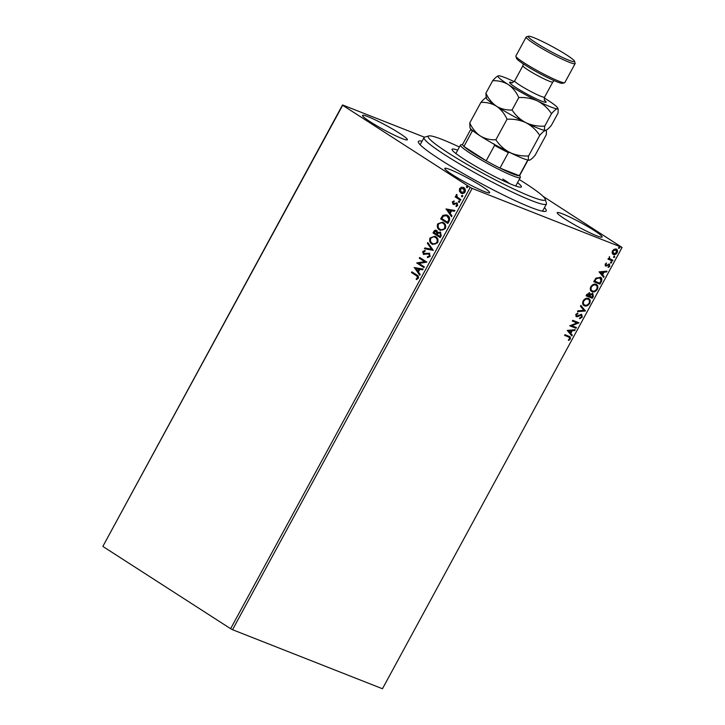 <?xml version="1.0" encoding="UTF-8"?>
<svg xmlns="http://www.w3.org/2000/svg" width="725" height="725" viewBox="0 0 725 725"><rect width="100%" height="100%" fill="white"/><g stroke="black" fill="none" stroke-linecap="round" stroke-linejoin="round"><path stroke-width="1.09" d="M544.457 207.658A72.736 6.978 -151.5 0 1 545.599 211.337A72.736 6.978 -151.5 0 1 504.482 195.532A72.736 6.978 -151.5 0 1 440.356 159.69A72.736 6.978 -151.5 0 1 418.361 142.254A72.736 6.978 -151.5 0 1 422.068 141.203M594.391 230.632A25.529 2.447 28.5 0 0 570.874 217.563A25.529 2.447 28.5 0 0 557.226 212.652A25.529 2.447 28.5 0 0 564.947 219.041A25.529 2.447 28.5 0 0 588.464 232.118A25.529 2.447 28.5 0 0 602.112 237.021A25.529 2.447 28.5 0 0 594.391 230.632M399.665 133.364A25.529 2.447 28.5 0 0 376.139 120.296A25.529 2.447 28.5 0 0 362.5 115.384A25.529 2.447 28.5 0 0 370.212 121.773A25.529 2.447 28.5 0 0 393.729 134.85A25.529 2.447 28.5 0 0 407.377 139.753A25.529 2.447 28.5 0 0 399.665 133.364M481.953 186.361A25.529 2.447 28.5 0 0 458.436 173.284A25.529 2.447 28.5 0 0 444.788 168.372A25.529 2.447 28.5 0 0 452.5 174.761A25.529 2.447 28.5 0 0 476.017 187.838A25.529 2.447 28.5 0 0 489.665 192.741A25.529 2.447 28.5 0 0 481.953 186.361M232.544 629.717L382.465 688.75L622.068 247.452L472.147 188.418L232.544 629.717L230.623 628.702L470.226 187.403L342.671 105.27L102.932 546.251L342.535 104.953L424.46 137.215M616.232 249.137C617.537 249.627 617.836 250.823 617.129 252.735C615.888 254.43 614.619 255.01 613.332 254.484L612.099 253.134L612.408 250.868L614.229 249.201L616.603 249.318M615.824 248.865C617.129 249.364 617.428 250.56 616.721 252.463C615.471 254.158 614.202 254.747 612.915 254.212L612.933 254.276M609.281 256.795L609.507 258.635L612.96 260.23L612.562 260.964L608.003 259.16L608.393 258.435L609.072 258.698L609.462 256.641L609.816 258.825M609.344 264.118L609.834 266.175L608.402 267.434L608.202 266.845L609.227 266.039L608.973 264.861L605.62 266.039L605.176 264.181L606.589 263.03L605.765 264.362L605.991 265.305L609.58 264.235M606.29 263.175L605.348 264.09L605.991 265.305M600.092 277.131C601.949 277.738 602.312 279.343 601.161 281.962L599.965 284.164L593.721 281.708L595.95 278.101L600.708 277.448M589.534 292.882L590.377 294.296L592.787 293.426L593.34 296.362L592.316 298.256L586.072 295.8L586.797 294.459L589.778 293.009M585.392 311.016L577.499 311.587L577.925 310.798L583.915 310.354L580.426 306.186L580.861 305.397L585.392 311.016L577.662 311.288M576.42 327.537L576.022 328.262L569.778 325.806L577.009 322.897L572.351 321.066L572.741 320.341L578.994 322.797L571.771 325.706L576.42 327.537M568.309 336.772L564.567 335.403L564.965 334.669L570.167 336.817L570.43 338.928L568.735 340.433L568.454 339.871L569.787 338.684L568.726 337.034L569.542 337.424L564.612 335.312M567.267 330.419L575.233 329.721L574.798 330.518L572.27 330.7L570.829 333.364L572.297 335.122L571.871 335.92L567.267 330.419M581.151 315.067L580.127 314.877L576.284 316.716L575.75 314.451L577.798 313.037L577.87 313.762L576.384 314.713L576.656 315.982L581.686 314.423L582.284 317.088L579.764 318.674L579.773 317.958L581.622 316.888L581.278 315.148L577.435 316.716L576.04 316.598M577.426 313.155L575.967 314.451L576.656 315.982M587.984 298.22C589.797 298.872 590.232 300.522 589.298 303.15C587.567 305.461 585.818 306.258 584.06 305.524L584.468 305.787C582.664 305.134 582.211 303.503 583.118 300.884C584.857 298.528 586.625 297.73 588.401 298.483C590.204 299.144 590.648 300.784 589.715 303.413C587.975 305.733 586.235 306.521 584.468 305.787L583.924 305.506M588.401 298.483L588.963 298.772M595.642 284.127C597.445 284.78 597.889 286.429 596.956 289.058C595.216 291.368 593.467 292.166 591.709 291.432L592.126 291.695C590.313 291.042 589.86 289.411 590.766 286.792C592.515 284.436 594.273 283.638 596.05 284.39C597.862 285.052 598.297 286.692 597.364 289.32C595.633 291.64 593.884 292.429 592.126 291.695L591.573 291.414M596.05 284.39L596.612 284.68M599.067 271.866L607.024 271.168L606.598 271.957L604.061 272.147L602.62 274.811L604.088 276.569L603.662 277.367L599.067 271.866M610.713 262.994L611.528 261.879L611.719 262.695L610.876 263.093L610.686 262.287M611.528 261.879L611.719 262.695L610.459 262.831M613.749 257.402L614.564 256.297L614.755 257.103L613.903 257.511L613.713 256.695M614.564 256.297L614.755 257.103L613.495 257.239M618.697 248.294L619.513 247.18L619.703 247.995L618.851 248.394L618.661 247.587M619.513 247.18L619.703 247.995L618.443 248.131M459.387 191.11L459.587 188.582L461.517 187.177L463.773 187.666C465.269 188.609 465.695 190.086 465.033 192.089C463.737 193.684 462.351 194.001 460.864 193.013L459.387 191.11L459.587 188.582M463.139 187.34L463.773 187.666M461.499 193.339L459.741 191.246M460.447 200.29L455.191 196.901L455.581 196.176L456.36 196.674L456.659 194.409L457.33 197.146L460.846 199.556L460.447 200.29M452.355 201.894L453.868 200.97L454.086 201.686L453.025 202.266L453.352 203.426L457.04 203.018L457.729 205.528L456.206 206.571L455.943 205.837L457.04 205.193L456.678 203.761L452.98 204.169L452.355 201.894L454.222 201.106M453.352 203.426L457.04 203.018M456.487 206.516L456.297 205.982L457.393 205.338L457.031 203.897L456.079 203.607M453.923 204.459L452.98 204.169L452.708 202.03M449.047 221.288L447.851 223.49L440.655 218.859L442.912 215.334L446.509 214.881L447.506 215.398C449.645 216.63 450.162 218.597 449.047 221.288M440.202 237.583L432.997 232.952L433.731 231.61C434.565 230.206 435.553 229.852 436.695 230.577L437.746 232.453L440.401 232.136L441.226 235.688L440.202 237.583M433.278 250.343L424.424 248.738L424.859 247.95L431.565 249.164L427.36 243.337L427.786 242.549L433.278 250.343M424.306 266.863L423.907 267.588L416.712 262.958L424.651 261.671L419.277 258.218L419.675 257.484L426.88 262.124L418.95 263.411L424.306 266.863M416.286 275.636L411.501 272.555L411.891 271.821L416.757 274.956C418.225 275.5 418.751 276.624 418.334 278.309L416.531 279.569L416.177 278.844L417.591 277.847L416.648 275.781L411.501 272.555M230.623 628.702L103.068 546.568M414.202 267.57L423.119 269.048L422.684 269.845L419.847 269.328L418.407 271.993L420.183 274.449L419.757 275.246L414.265 267.452M423.781 253.569L429.336 253.215L430.197 256.469L427.469 257.583L427.424 256.759L429.427 256.043L428.928 253.94L423.418 254.321L422.657 251.548L424.868 250.497L425.004 251.358L423.391 252.028L424.216 253.759M427.813 257.611L427.777 256.895L429.789 256.188L429.282 254.076L428.094 253.723M423.799 254.52L422.657 251.548M431.882 244.035C429.798 242.766 429.182 240.745 430.025 237.981L434.891 236.25L435.807 236.722C437.891 237.999 438.489 240.02 437.619 242.793L432.236 244.171C430.161 242.902 429.535 240.89 430.378 238.117L430.025 237.981M439.531 229.943C437.456 228.674 436.831 226.653 437.673 223.889L442.54 222.158L443.455 222.629C445.54 223.907 446.147 225.928 445.277 228.701L439.894 230.079C437.809 228.81 437.184 226.798 438.027 224.025L437.673 223.889M445.993 209.017L454.91 210.495L454.475 211.283L451.639 210.776L450.198 213.44L451.974 215.896L451.548 216.693L446.056 208.891M458.961 202.375L458.417 201.278L459.351 201.052L459.623 202.048L458.689 202.266L459.623 202.048M459.043 202.411L458.417 201.278L459.351 201.052M461.997 196.792L461.453 195.687L462.387 195.469L462.65 196.457L461.725 196.683L462.65 196.457M462.079 196.819L461.453 195.687L462.387 195.469M466.945 187.675L466.402 186.579L467.326 186.352L467.598 187.349L466.673 187.567L467.598 187.349M467.027 187.712L466.402 186.579L467.326 186.352M543.097 196.375L622.068 247.452M470.226 187.403L472.147 188.418M411.854 272.691L412.217 272.029M416.784 279.487L416.177 278.844M416.54 278.98L417.228 278.255M417.591 278.391L417.591 277.847M417.953 277.983L416.648 275.781M414.627 267.588L423.083 269.12M419.866 275.047L414.555 267.715M417.836 271.204L419.295 269.31L415.969 268.631L417.836 271.204L418.941 269.165M423.944 267.525L416.712 262.958M417.147 262.939L424.651 261.671M425.004 261.816L419.277 258.218M419.639 258.354L420.002 257.692M429.282 254.076L428.448 253.859L429.282 254.076M423.01 251.684L425.222 250.642M424.134 253.714L424.95 253.732M425.303 253.868L426.155 253.297M426.508 253.433L429.689 253.351M424.823 248.811L424.859 247.95M425.212 248.086L431.565 249.164M431.928 249.3L427.36 243.337M427.714 243.482L428.04 242.884M430.378 238.117L435.063 236.323M432.952 244.561L432.236 244.171M432.635 243.446C434.248 244.533 435.779 244.216 437.229 242.485C437.936 240.247 437.456 238.616 435.77 237.592L434.855 237.148M433.169 243.736L432.272 243.301C433.894 244.388 435.426 244.071 436.867 242.34C437.583 240.102 437.093 238.471 435.408 237.447L435.036 237.211M435.77 237.592L435.408 237.447C433.777 236.359 432.236 236.676 430.777 238.416C430.097 240.655 430.605 242.286 432.272 243.301M440.238 237.519L432.997 232.952M433.36 233.087L434.085 231.746C434.918 230.342 435.915 229.997 437.057 230.713M440.755 232.281L437.746 232.453M440.365 233.006L438.099 233.187L437.184 234.655L439.858 236.377L440.664 235.688L439.894 232.807M436.667 231.456L434.547 231.937L434.13 232.698L436.441 234.184L437.003 233.948L436.205 231.248M437.003 233.948L436.387 231.302M440.664 235.688L440.075 232.861M439.858 236.377L440.311 235.543M438.027 224.025L442.721 222.231M440.601 230.468L439.894 230.079M440.283 229.354C441.906 230.441 443.437 230.124 444.878 228.393C445.594 226.155 445.105 224.523 443.419 223.499L442.513 223.055M440.818 229.644L439.93 229.209C441.543 230.296 443.075 229.979 444.525 228.248C445.232 226.01 444.751 224.378 443.057 223.354L442.694 223.119M443.419 223.499L443.057 223.354C441.434 222.267 439.885 222.584 438.426 224.324C437.755 226.562 438.253 228.194 439.93 229.209M447.887 223.427L440.655 218.859M441.008 218.995L442.912 215.334M443.274 215.47L446.682 214.953M447.47 216.267L446.292 215.706L443.383 216.159L441.788 218.606L447.506 222.285L449.165 219.575L447.47 216.267L446.473 215.778M449.165 219.575L447.108 216.132M447.506 222.285L448.811 219.439M446.419 209.036L454.874 210.567M451.657 216.485L446.355 209.153M449.627 212.652L451.095 210.748L447.76 210.078L449.627 212.652L450.733 210.613M456.46 202.873L457.403 203.154M457.031 203.897L456.433 203.752L457.031 203.897M454.276 204.595L453.333 204.305M458.78 201.414L459.704 201.197M460.484 200.227L455.191 196.901M455.545 197.037L455.907 196.375M456.179 194.844L456.36 196.674M456.542 194.989L457.022 194.545M461.807 195.832L462.74 195.605M459.94 188.718L461.517 187.177M461.87 187.313L464.127 187.811M461.626 192.433L464.743 191.808L463.737 188.545L463.058 188.219M461.934 192.605L461.272 192.288L464.381 191.672L463.248 188.292M463.737 188.545L460.23 188.998L461.272 192.288M466.755 186.715L467.688 186.497M569.913 336.663L570.43 338.928M570.013 338.666L568.327 340.17M574.653 329.766L574.798 330.518M574.39 330.247L572.27 330.7M571.862 330.437L570.412 333.101L570.829 333.364M570.412 333.101L572.297 335.122M571.889 334.859L571.536 335.512M571.463 330.763L568.4 330.691L570.357 332.802L571.463 330.763L568.808 330.953L570.357 332.802M575.958 327.356L576.022 328.262M575.614 327.999L569.823 325.715M572.397 320.985L577.009 322.897M578.487 322.697L571.771 325.706M581.269 314.152L582.284 317.088M581.876 316.825L579.357 318.411M580.779 305.533L585.456 310.889M588.256 299.334L587.594 298.945C586.181 298.347 584.767 298.981 583.362 300.839C582.628 302.95 583 304.273 584.45 304.79M587.594 298.945L588.002 299.217C586.588 298.618 585.184 299.244 583.77 301.102C583.045 303.222 583.408 304.536 584.867 305.053L584.214 304.681M584.867 305.053C586.262 305.651 587.667 305.026 589.053 303.186C589.824 301.056 589.47 299.733 588.002 299.217L588.057 299.189M592.37 293.163L592.932 296.099L591.908 297.993L592.316 298.256M591.908 297.993L586.117 295.709M589.117 292.619L590.377 294.296M592.289 294.096L590.241 294.595L589.334 296.099L592.071 297.277L592.388 294.16L590.648 294.867L589.751 296.362M589.053 293.562L586.697 295.057L589.108 296.108L589.144 293.616L587.105 295.32M595.905 285.242L595.243 284.853C593.829 284.254 592.425 284.889 591.011 286.747C590.286 288.858 590.648 290.181 592.107 290.698M595.243 284.853L595.651 285.124C594.246 284.526 592.832 285.152 591.428 287.009C590.694 289.13 591.056 290.444 592.515 290.961L591.863 290.589M592.515 290.961C593.92 291.559 595.316 290.933 596.711 289.094C597.472 286.964 597.119 285.641 595.651 285.124L595.714 285.097M600.481 277.322L601.161 281.962M600.753 281.699L599.557 283.901L599.965 284.164M599.557 283.901L593.766 281.617M599.965 277.992L599.276 277.603L595.923 278.454L594.346 280.965L599.72 283.185L601.043 280.385L599.693 277.865L596.331 278.726L594.754 281.228M599.276 277.603L599.774 277.847M606.444 271.213L606.598 271.957M606.182 271.694L604.061 272.147M603.653 271.884L602.203 274.539L602.62 274.811M602.203 274.539L604.088 276.569M603.68 276.307L603.327 276.959M603.254 272.201L600.191 272.138L602.149 274.24L603.254 272.201L600.599 272.401L602.149 274.24M605.583 265.042L605.348 264.09L605.819 265.196M608.937 263.855L609.834 266.175M609.417 265.912L607.985 267.163M608.039 264.598L607.142 265.187L607.559 265.45M607.142 265.187L606.037 265.821L606.453 266.084M606.037 265.821L605.212 265.776M611.121 261.616L611.311 262.432M612.507 260.058L612.562 260.964M612.154 260.701L608.048 259.079M614.157 256.025L614.347 256.84M615.933 249.907L612.553 250.832L613.314 253.487M615.425 249.599L612.969 251.095L613.731 253.75L613.214 253.442M613.731 253.75L616.567 252.508L615.743 249.763M619.105 246.917L619.295 247.733M459.405 147.021A66.537 6.38 28.5 0 0 428.801 135.938A66.537 6.38 28.5 0 0 452.337 155.503A66.537 6.38 28.5 0 0 512.938 188.636A66.537 6.38 28.5 0 0 545.209 199.148A66.537 6.38 28.5 0 0 519.245 179.51M545.209 199.148L546.46 203.299A69.636 6.679 -151.5 0 1 546.442 204.015A69.636 6.679 -151.5 0 1 512.693 192.297A69.636 6.679 -151.5 0 1 424.043 137.56A69.636 6.679 -151.5 0 1 424.632 137.152L428.801 135.938M517.541 182.646A39.458 3.788 -151.5 0 1 521.393 186.914A39.458 3.788 -151.5 0 1 502.262 180.271A39.458 3.788 -151.5 0 1 452.038 149.25A39.458 3.788 -151.5 0 1 457.711 150.157M509.657 183.615A34.048 3.263 28.5 0 0 502.787 179.012M474.005 131.035L472.31 131.035A32.498 3.118 -151.5 0 1 470.924 129.068L462.568 144.456A32.498 3.118 28.5 0 0 463.937 146.468A32.498 3.118 28.5 0 0 472.383 152.576A32.498 3.118 28.5 0 0 486.185 160.796A32.498 3.118 28.5 0 0 499.987 168.082A32.498 3.118 28.5 0 0 519.29 175.686A32.498 3.118 28.5 0 0 519.68 175.468L528.036 160.08A32.498 3.118 -151.5 0 1 527.673 160.252L527.528 159.962M519.752 175.332L520.314 177.208A34.048 3.263 -151.5 0 1 520.305 177.562A34.048 3.263 -151.5 0 1 502.108 171.018A34.048 3.263 -151.5 0 1 470.752 153.582A34.048 3.263 -151.5 0 1 460.466 145.073A34.048 3.263 -151.5 0 1 460.756 144.864L462.632 144.32M472.31 131.035L463.937 146.468L486.185 160.796L494.568 145.363L493.752 143.749M509.892 152.268L508.361 152.649L499.987 168.082L519.29 175.686L527.673 160.252M508.361 152.649A32.498 3.118 -151.5 0 1 494.568 145.363M564.612 82.722L562.528 83.321A26.308 2.519 -151.5 0 1 547.656 77.611A26.308 2.519 -151.5 0 1 524.465 64.643A26.308 2.519 -151.5 0 1 516.508 58.335L515.883 56.26A27.858 2.673 28.5 0 0 524.302 62.939A27.858 2.673 28.5 0 0 548.861 76.669A27.858 2.673 28.5 0 0 564.612 82.722A27.858 2.673 28.5 0 0 564.847 82.55L575.133 63.601A27.858 2.673 -151.5 0 1 560.253 58.254A27.858 2.673 -151.5 0 1 534.597 43.989A27.858 2.673 -151.5 0 1 526.178 37.02A27.858 2.673 -151.5 0 1 526.413 36.857L528.498 36.25A26.308 2.519 28.5 0 0 536.219 42.983A26.308 2.519 28.5 0 0 561.467 56.949A26.308 2.519 28.5 0 0 574.517 61.235A26.308 2.519 28.5 0 0 566.56 54.928A26.308 2.519 28.5 0 0 543.369 41.968A26.308 2.519 28.5 0 0 528.498 36.25M574.517 61.235L575.143 63.311A27.858 2.673 -151.5 0 1 575.133 63.601M528.579 155.938C521.918 156.301 515.638 155.15 509.72 152.468C504.074 149.459 499.462 145.236 495.873 139.789C490.218 140.043 485.025 138.774 480.312 135.983C475.799 132.829 472.283 128.488 469.746 122.96L470.008 127.827A34.048 3.263 28.5 0 0 480.312 135.983A34.048 3.263 28.5 0 0 509.72 152.468A34.048 3.263 28.5 0 0 529.359 160.198C528.298 160.143 528.036 158.721 528.579 155.938L539.744 135.367C542.327 132.385 544.257 130.736 545.526 130.418L546.433 131.125L546.306 134.687L535.141 155.25C532.558 158.24 530.627 159.89 529.359 160.198L529.612 160.153A34.048 3.263 -151.5 0 1 529.576 160.162A34.048 3.263 -151.5 0 1 529.359 160.198M486.702 97.449C485.451 97.748 483.521 99.398 480.911 102.397C486.575 102.143 491.758 103.412 496.48 106.203C500.993 109.357 504.509 113.698 507.047 119.226C513.699 118.855 519.979 120.015 525.897 122.688C531.543 125.697 536.156 129.929 539.744 135.367M507.047 119.226L495.873 139.789M480.911 102.397L469.746 122.96M486.185 98.038A34.048 3.263 28.5 0 0 496.48 106.203A34.048 3.263 28.5 0 0 525.897 122.688A34.048 3.263 28.5 0 0 545.526 130.418A34.048 3.263 28.5 0 0 545.744 130.382A34.048 3.263 28.5 0 0 545.771 130.373L545.526 130.418C544.466 130.364 544.212 128.941 544.747 126.15C538.095 126.522 531.806 125.362 525.897 122.688C520.251 119.679 515.629 115.447 512.049 110.01C506.376 110.254 501.192 108.986 496.48 106.203C491.967 103.05 488.442 98.709 485.913 93.181L486.185 98.038M514.161 81.617A34.048 3.263 28.5 0 0 498.456 75.79A34.048 3.263 28.5 0 0 498.238 75.826A34.048 3.263 28.5 0 0 508.243 84.544A34.048 3.263 28.5 0 0 537.651 101.029A34.048 3.263 28.5 0 0 557.289 108.759L558.196 109.466L558.069 113.028L551.308 125.47C548.725 128.461 546.795 130.11 545.526 130.418M498.456 75.79C497.205 76.089 495.284 77.738 492.674 80.738C498.338 80.493 503.531 81.762 508.243 84.544C512.756 87.698 516.272 92.039 518.801 97.567C525.453 97.195 531.742 98.355 537.651 101.029C543.297 104.037 547.919 108.27 551.498 113.707C554.09 110.726 556.012 109.076 557.289 108.759A34.048 3.263 28.5 0 0 557.806 108.17A34.048 3.263 28.5 0 0 547.502 100.005A34.048 3.263 28.5 0 0 544.276 97.975M551.498 113.707L544.747 126.15M518.801 97.567L512.049 110.01M492.674 80.738L485.913 93.181M526.178 37.02L515.892 55.97A27.858 2.673 28.5 0 0 515.883 56.26M544.502 100.267A20.735 1.985 -151.5 0 1 538.766 99.932A20.735 1.985 -151.5 0 1 515.91 87.571A20.735 1.985 -151.5 0 1 512.104 82.677M511.705 82.686L511.705 82.686C511.569 83.312 512.557 82.713 514.678 80.901A17.019 1.631 28.5 0 0 519.816 85.16A17.019 1.631 28.5 0 0 535.494 93.878A17.019 1.631 28.5 0 0 544.593 97.15C544.185 99.697 544.23 100.847 544.72 100.612M544.593 97.15L552.831 81.988A17.019 1.631 -151.5 0 1 543.732 78.717A17.019 1.631 -151.5 0 1 528.054 69.999A17.019 1.631 -151.5 0 1 522.906 65.739L514.678 80.901M546.442 204.015L542.536 211.202M424.043 137.56L420.147 144.746M520.305 177.562L515.72 186.008M460.466 145.073L455.88 153.519M523.332 63.909L522.906 65.739M546.161 130.219L546.433 131.125M557.806 108.17L558.196 109.466M552.831 81.988L554.136 80.638"/></g></svg>
